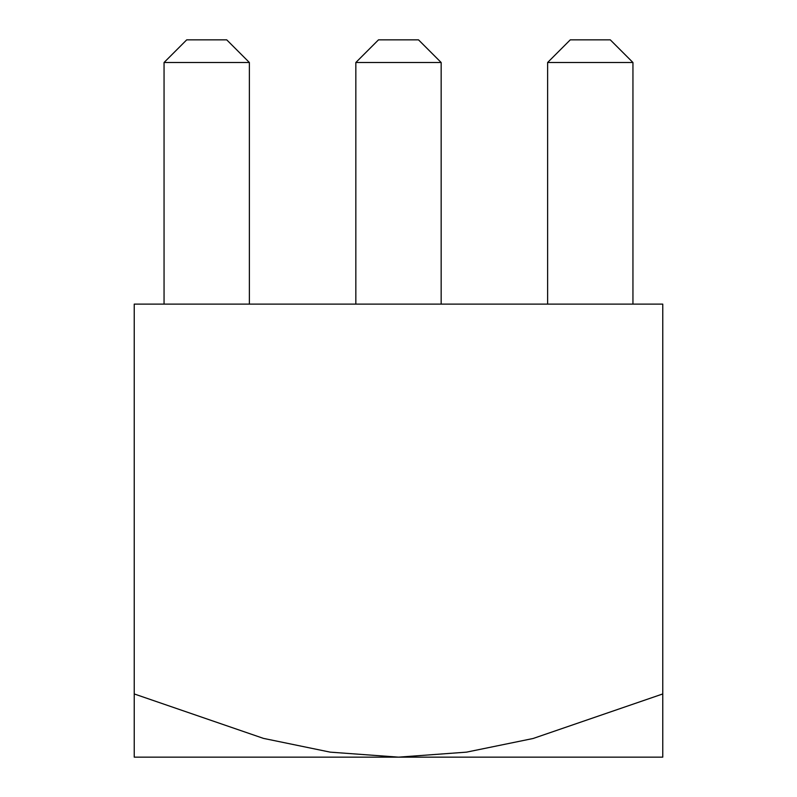 <?xml version="1.0" encoding="UTF-8"?>
<svg xmlns="http://www.w3.org/2000/svg" width="797" height="797" viewBox="0 0 797 797"><rect width="100%" height="100%" fill="white"/><g stroke="black" fill="none" stroke-linecap="round" stroke-linejoin="round"><path stroke-width="1.2" d="M134.235 693.948L134.235 757.15L398.5 757.15L330.187 752.139L263.478 738.391L134.235 693.948L134.235 304.115L662.765 304.115L662.765 693.948L533.083 738.5L466.474 752.149L398.5 757.15L662.765 757.15L662.765 693.948M632.948 62.505L547.619 62.505L570.273 39.85L610.293 39.85L632.948 62.505L632.948 304.115M547.619 62.505L547.619 304.115M441.159 62.505L355.841 62.505L378.495 39.85L418.505 39.85L441.159 62.505L441.159 304.115M355.841 62.505L355.841 304.115M249.381 62.505L164.052 62.505L186.707 39.85L226.727 39.85L249.381 62.505L249.381 304.115M164.052 62.505L164.052 304.115"/></g></svg>
